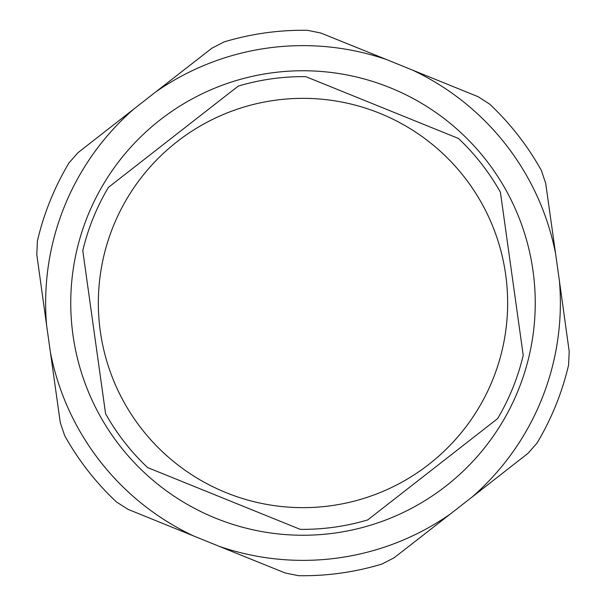 <?xml version="1.0" encoding="UTF-8"?>
<svg xmlns="http://www.w3.org/2000/svg" width="606" height="606" viewBox="0 0 606 606"><rect width="100%" height="100%" fill="white"/><g stroke="black" fill="none" stroke-linecap="round" stroke-linejoin="round"><path stroke-width="0.91" d="M382.022 564.034L394.135 557.77L450.288 514.055A257.361 257.361 0 0 1 219.236 546.354L285.229 572.996L298.591 575.7A272.738 272.738 0 0 0 382.022 564.034M219.236 546.354L127.927 509.313L116.45 501.957A272.738 272.738 0 0 1 64.63 435.532L60.289 422.602L46.579 325.028L36.792 254.543L37.42 240.923A272.738 272.738 0 0 1 69.039 162.832L78.06 152.606L155.712 91.945L211.865 48.23L223.978 41.965A272.738 272.738 0 0 1 307.409 30.3L320.771 33.004L386.764 59.646L478.073 96.687L489.55 104.043A272.738 272.738 0 0 1 541.37 170.468L545.711 183.398L559.421 280.972A257.361 257.361 0 0 1 471.869 497.215L527.94 453.394L536.961 443.168A272.738 272.738 0 0 0 568.579 365.077L569.208 351.457L559.421 280.972M471.869 497.215L450.288 514.055M193.867 536.075A257.361 257.361 0 0 1 50.374 352.139M46.579 325.028A257.361 257.361 0 0 1 134.131 108.785M155.712 91.945A257.361 257.361 0 0 1 386.764 59.646M412.133 69.925A257.361 257.361 0 0 1 555.626 253.861M467.287 180.967A204.654 204.654 0 0 0 180.967 138.713A204.654 204.654 0 0 0 138.713 425.033A204.654 204.654 0 0 0 425.033 467.287A204.654 204.654 0 0 0 467.287 180.967M367.781 519.887A226.356 226.356 0 0 1 300.182 529.341L147.561 467.544A226.356 226.356 0 0 1 105.58 413.731L82.78 250.657A226.356 226.356 0 0 1 108.391 187.39L238.219 86.113A226.356 226.356 0 0 1 305.818 76.659L458.439 138.456A226.356 226.356 0 0 1 500.42 192.269L523.22 355.343A226.356 226.356 0 0 1 497.609 418.61L367.781 519.887M489.436 164.506A232.25 232.25 0 0 1 441.494 489.436A232.25 232.25 0 0 1 116.564 441.494A232.25 232.25 0 0 1 164.506 116.564A232.25 232.25 0 0 1 489.436 164.506"/></g></svg>
